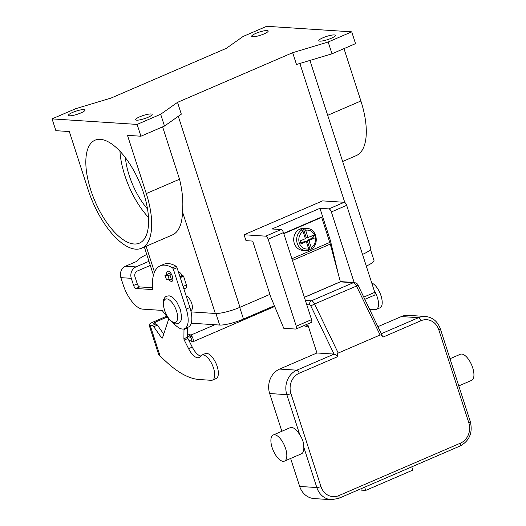 <?xml version="1.0" encoding="UTF-8"?>
<svg xmlns="http://www.w3.org/2000/svg" width="526" height="526" viewBox="0 0 526 526"><rect width="100%" height="100%" fill="white"/><g stroke="black" fill="none" stroke-linecap="round" stroke-linejoin="round"><path stroke-width="0.79" d="M369.679 309.275L375.031 309.623A13.584 5.865 -113.3 0 0 376.314 309.42A13.584 5.865 -113.3 0 0 377.622 308.243A13.584 5.865 -113.3 0 0 374.203 290.576M371.744 282.968A13.584 5.865 66.7 0 1 380.278 293.745A13.584 5.865 66.7 0 1 381.284 306.665A13.584 5.865 66.7 0 1 379.976 307.835L376.314 309.42M212.484 380.094L216.147 378.516A13.584 5.865 -113.3 0 0 217.455 377.339A13.584 5.865 -113.3 0 0 215.318 361.947A13.584 5.865 -113.3 0 0 205.383 353.564L201.721 355.142A13.584 5.865 66.7 0 1 211.656 363.532A13.584 5.865 66.7 0 1 213.793 378.917A13.584 5.865 66.7 0 1 212.484 380.094A13.584 5.865 66.7 0 1 211.196 380.305L199.262 379.522A110.585 47.728 66.7 0 1 167.064 362.539L159.312 355.451L158.615 354.261M183.995 328.914L183.903 338.724A1.578 0.684 -113.3 0 0 184.258 340.066L188.597 348.685A14.215 6.134 -113.3 0 0 199.038 357.548A14.215 6.134 -113.3 0 0 200.413 356.319A13.584 5.865 66.7 0 1 201.721 355.142M166.657 316.218L153.336 321.965A8.85 1.716 162.1 0 0 149.095 324.956L158.635 354.498M188.505 334.786A4.741 4.175 -86.3 0 1 188.841 334.93L190.931 335.062L192.667 337.376C193.627 340.532 193.483 342.018 192.233 341.841L191.01 337.777M178.465 272.113A4.741 4.175 -86.3 0 1 181.746 275.111L183.561 276.203L186.408 285.013A3.163 1.361 -113.3 0 1 186.217 287.794L183.942 289.07M149.095 324.956A8.85 1.716 162.1 0 0 150.186 325.397L152.224 325.528A3.163 1.361 66.7 0 1 153.756 326.725L161.37 337.528A1.578 0.684 -113.3 0 0 162.284 338.1A1.578 0.684 -113.3 0 0 162.495 337.837L168.767 318.855M200.59 356.056A14.215 6.134 66.7 0 1 192.26 347.101L187.92 338.488A1.578 0.684 66.7 0 1 187.572 337.14L187.67 327.376M163.731 334.102L157.419 325.147A3.163 1.361 -113.3 0 0 155.887 323.95L153.848 323.819A4.425 0.861 -17.9 0 1 153.303 323.595A4.425 0.861 -17.9 0 1 155.426 322.103L167.301 316.974M187.598 336.042L190.899 337.712L190.248 335.851L188.841 334.93M274.697 306.487L192.759 341.834L188.709 340.059M214.878 324.733L190.931 335.062A4.741 4.175 93.7 0 0 189.557 334.7A4.741 4.175 93.7 0 0 187.821 335.009L187.631 335.088M184.166 329.454L187.835 327.876M179.846 276.393L181.878 275.512M171.568 274.46L167.958 275.644L164.927 275.381L170.49 272.777M164.927 275.381L166.453 279.589L169.293 279.773L172.857 278.609M305.363 300.385L311.438 300.787L353.308 282.718A4.741 2.045 66.7 0 1 356.424 285.914L380.094 334.996C380.824 334.727 381.745 335.391 382.843 336.988L358.147 285.362L314.555 303.982L310.813 305.928L334.03 354.083L336.568 355.195L337.271 356.654C337.199 354.609 337.514 353.413 338.218 353.058L314.555 303.982A4.741 2.045 -113.3 0 0 311.438 300.787A3.163 2.781 93.7 0 0 309.867 302.443A3.163 2.781 93.7 0 0 309.775 304.863A1.578 0.684 66.7 0 1 310.813 305.928M308.617 327.185L303.837 325.647M274.565 434.778A14.215 6.134 66.7 0 1 285.066 447.047A14.215 6.134 66.7 0 1 284.487 461.111A14.215 6.134 66.7 0 1 283.139 461.328A14.215 6.134 66.7 0 1 272.639 449.053A14.215 6.134 66.7 0 1 273.218 434.995A14.215 6.134 66.7 0 1 274.565 434.778M273.218 434.995L290.234 427.658A14.215 6.134 66.7 0 1 291.575 427.441A14.215 6.134 66.7 0 1 299.866 435.022C302.562 438.973 303.87 443.023 303.798 447.185A14.215 6.134 66.7 0 1 301.497 453.767L284.487 461.111M450 358.732L460.342 354.274A14.215 6.134 66.7 0 1 461.69 354.057A14.215 6.134 66.7 0 1 472.19 366.326A14.215 6.134 66.7 0 1 471.605 380.383L458.777 385.913M411.779 466.838L412.831 470.093L365.721 490.41L364.676 487.161M360.829 488.825L361.25 490.12L365.721 490.41M456.154 377.78L454.484 372.612M334.03 354.083L316.948 352.972L279.654 369.061A18.956 16.7 93.7 0 0 269.667 393.533L281.857 431.274M290.635 458.455L299.675 486.438A18.956 16.7 93.7 0 0 314.147 498.582L331.308 499.7L338.553 498.431A3.163 1.361 66.7 0 0 339.033 497.681A3.163 1.361 66.7 0 0 338.797 495.623A15.8 13.919 -86.3 0 1 320.945 486.524A3.163 0.611 162.1 0 1 318.657 487.293A3.163 0.611 162.1 0 1 316.836 487.556A18.956 16.7 93.7 0 0 331.308 499.7M380.094 334.996L338.218 353.058M382.935 337.127L420.958 320.722A15.8 13.919 -86.3 0 1 438.802 329.828A3.163 0.611 162.1 0 0 440.216 329A3.163 0.611 162.1 0 0 440.321 328.757C437.645 321.412 432.694 317.31 425.462 316.455L408.301 315.337A18.956 16.7 93.7 0 0 401.351 316.56L378.043 326.62M316.948 352.972L308.118 325.627L305.567 324.904M311.214 249.14C319.788 244.426 316.724 228.554 307.131 228.494L304.146 228.304A11.059 9.744 93.7 0 0 300.096 229.014A11.059 9.744 93.7 0 0 293.778 241.033A11.059 9.744 93.7 0 0 302.713 250.369L305.698 250.567A11.059 9.744 93.7 0 0 308.407 250.31L305.698 250.567A11.059 9.744 93.7 0 1 296.881 242.006A11.059 9.744 93.7 0 1 301.806 229.882L300.76 229.809A11.059 9.744 -86.3 0 1 302.036 229.139A11.059 9.744 -86.3 0 1 303.377 228.685L304.423 228.751L305.652 230.289L307.993 237.542L313.226 235.28L314.18 238.232L308.946 240.494L311.287 247.739L311.024 249.186L309.978 249.114A11.059 9.744 -86.3 0 1 308.808 249.738M147.536 209.013A46.571 20.1 66.7 0 1 125.398 157.715M134.11 243.992A56.052 24.189 66.7 0 1 92.727 195.626A56.052 24.189 66.7 0 1 95.009 140.205A56.052 24.189 66.7 0 1 100.315 139.351A56.052 24.189 66.7 0 1 141.698 187.716A56.052 24.189 66.7 0 1 139.416 243.137A56.052 24.189 66.7 0 1 134.11 243.992M148.496 217.422A56.052 24.189 66.7 0 1 119.948 151.238M319.874 41.14A8.692 1.69 162.1 0 1 318.802 40.706A8.692 1.69 162.1 0 1 324.7 37.07A8.692 1.69 162.1 0 1 334.266 34.926A8.692 1.69 162.1 0 1 335.338 35.36A8.692 1.69 162.1 0 1 329.44 38.996A8.692 1.69 162.1 0 1 319.874 41.14M252.723 36.761A8.692 1.69 162.1 0 1 251.652 36.327A8.692 1.69 162.1 0 1 257.549 32.697A8.692 1.69 162.1 0 1 267.123 30.554A8.692 1.69 162.1 0 1 268.194 30.988A8.692 1.69 162.1 0 1 262.296 34.617A8.692 1.69 162.1 0 1 252.723 36.761M69.531 115.792A8.692 1.69 162.1 0 1 68.459 115.358A8.692 1.69 162.1 0 1 74.35 111.729A8.692 1.69 162.1 0 1 83.923 109.586A8.692 1.69 162.1 0 1 84.995 110.019A8.692 1.69 162.1 0 1 79.097 113.649A8.692 1.69 162.1 0 1 69.531 115.792M136.675 120.171A8.692 1.69 162.1 0 1 135.603 119.737A8.692 1.69 162.1 0 1 141.501 116.101A8.692 1.69 162.1 0 1 151.067 113.958A8.692 1.69 162.1 0 1 152.139 114.392A8.692 1.69 162.1 0 1 146.241 118.028A8.692 1.69 162.1 0 1 136.675 120.171M166.768 274.381A5.53 2.387 66.7 0 1 167.597 271.179A5.53 2.387 66.7 0 1 172.396 276.426A5.53 2.387 66.7 0 1 171.976 281.338A5.53 2.387 66.7 0 1 169.102 279.766M340.388 281.778L330.269 244.103A16.589 7.16 -113.3 0 0 329.769 242.42L321.675 217.35L320.926 217.304L283.711 233.36M296.02 329.02A3.163 1.361 66.7 0 1 295.717 329.066L283.784 328.29L270.798 297.124L252.697 241.086L245.984 240.652L244.077 234.754L265.709 236.161A3.163 1.361 66.7 0 1 268.155 239.205L296.263 326.219A3.163 1.361 66.7 0 1 296.02 329.02L311.326 322.418A3.163 1.361 -113.3 0 0 311.57 319.611L283.468 232.604A3.163 1.361 -113.3 0 0 281.022 229.56L272.067 228.974L319.959 208.309L330.44 240.757L329.381 241.21M152.501 287.748L139.719 286.92A3.163 1.361 66.7 0 1 137.273 283.869L134.972 276.742A4.425 3.899 93.7 0 1 137.299 271.035L150.298 265.426M172.489 322.53A63.192 27.273 -113.3 0 0 177.209 326.672A22.118 9.547 -113.3 0 0 184.554 328.717A22.118 9.547 -113.3 0 0 186.237 309.091L173.376 269.273A1.578 0.684 -113.3 0 0 172.41 267.839A47.393 20.455 -113.3 0 0 160.174 265.867A47.393 20.455 -113.3 0 0 152.573 288.761A1.578 0.684 66.7 0 1 152.316 289.524A1.578 0.684 66.7 0 1 152.165 289.55L136.05 288.498A3.163 1.361 66.7 0 1 133.611 285.454L131.303 278.326A8.85 7.791 -86.3 0 1 135.964 266.906L148.97 261.297M146.774 254.505A25.274 4.912 -17.9 0 0 137.26 260.87A3.163 0.611 162.1 0 1 135.774 261.803L125.523 266.222A8.85 7.791 93.7 0 0 120.862 277.643L123.163 284.77A25.274 10.908 -113.3 0 0 142.724 309.143L161.824 310.386A1.578 0.684 66.7 0 1 162.56 310.951A63.192 27.273 -113.3 0 0 168.011 317.803M184.554 328.717L188.216 327.139A22.118 9.547 -113.3 0 0 189.899 307.513L177.038 267.695A1.578 0.684 -113.3 0 0 176.072 266.261A47.393 20.455 -113.3 0 0 163.836 264.289L160.174 265.867M351.723 31.843L266.675 26.3L243.117 36.458L226.272 48.359L111.117 98.04L75.626 108.718L52.067 118.883L137.122 124.419L140.935 136.221L164.487 126.056L181.332 114.162L177.518 102.36L292.673 52.685L328.171 42.001L351.723 31.843L355.537 43.638L331.985 53.803L328.171 42.001M52.067 118.883L55.881 130.678L69.327 131.553L88.131 189.774A61.581 26.576 66.7 0 0 141.599 248.213A61.581 26.576 66.7 0 0 146.294 193.568L179.53 179.228C182.476 191.155 183.449 201.991 182.463 211.722A61.581 26.576 66.7 0 1 172.357 234.951L141.606 248.213M140.935 136.221L127.489 135.346L146.294 193.568M292.673 52.685L296.486 64.481L331.985 53.803M137.122 124.419L160.673 114.26L177.518 102.36M160.673 114.26L164.487 126.056M191.083 311.898L215.325 313.476A18.956 3.682 -17.9 0 0 239.981 307.283L269.904 294.376M362.519 254.413A18.956 3.682 -17.9 0 0 370.764 248.377L309.932 60.437M162.619 126.865L179.53 179.228M274.381 305.738L243.492 319.065A18.325 3.557 162.1 0 1 219.658 325.048L191.24 323.194M370.455 249.469L373.973 260.363A18.325 3.557 162.1 0 1 366.287 266.077M186.145 295.882A7.897 3.406 66.7 0 1 191.622 303.101A7.897 3.406 66.7 0 1 191.116 310.399L190.767 310.55M332.34 129.409L332.222 129.041M343.984 48.622L360.895 100.985A61.581 26.576 66.7 0 1 356.207 155.637L342.696 161.462M244.077 234.754L322.589 200.879L344.228 202.293A3.163 1.361 -113.3 0 1 346.673 205.337L374.775 292.344A3.163 1.361 -113.3 0 1 374.532 295.152L364.873 299.314M319.959 208.309L328.914 208.894A3.163 1.361 66.7 0 1 331.36 211.945L354.149 282.495M330.44 240.757L338.303 274.026M308.407 250.31L308.67 248.87L306.329 241.618L301.096 243.88L300.142 240.928L305.376 238.672L303.035 231.42L301.806 229.882M309.978 249.114L307.158 240.375L312.391 238.114L311.688 235.944M307.993 237.542L306.204 237.423L303.377 228.685M300.839 243.097L304.541 241.5L306.329 241.618M314.18 238.232L312.391 238.114M308.946 240.494L307.158 240.375M321.675 217.35L283.816 233.682M150.186 325.397L160.128 356.174M190.248 335.851L192.667 337.376M155.426 322.103L156.031 323.97M152.224 325.528L155.887 323.95M188.597 348.685L192.26 347.101M184.258 340.066L187.92 338.488M183.903 338.724L187.572 337.14M183.857 288.807L186.217 287.794M183.094 286.44L186.408 285.013M180.247 277.629L183.561 276.203M180.017 276.913L183.068 275.591M161.37 337.528L162.804 336.91M153.756 326.725L157.419 325.147M187.637 337.731L187.795 338.218M166.453 279.589L165.118 275.46M169.293 279.773L167.958 275.644M171.345 279.26L170.01 275.131M306.743 304.666L309.775 304.863M320.945 486.524L290.937 393.619A15.8 13.919 -86.3 0 1 299.261 373.223A3.163 1.361 -113.3 0 0 298.15 371.113A3.163 1.361 -113.3 0 0 296.815 370.179A18.956 16.7 93.7 0 0 286.828 394.651L299.866 435.022M299.261 373.223L337.278 356.825M425.462 316.455A18.956 16.7 93.7 0 0 418.512 317.678A3.163 1.361 66.7 0 1 419.847 318.611A3.163 1.361 66.7 0 1 420.958 320.722M290.937 393.619A3.163 0.611 162.1 0 1 288.649 394.388A3.163 0.611 162.1 0 1 286.828 394.651L269.667 393.533M438.802 329.828L468.811 422.733A15.8 13.919 -86.3 0 1 460.493 443.129L338.797 495.623M456.016 377.359L470.329 421.668A3.163 0.611 162.1 0 1 470.224 421.905A3.163 0.611 162.1 0 1 468.811 422.733M470.329 421.668C472.881 432.648 469.521 440.735 460.25 445.93A3.163 1.361 -113.3 0 0 460.73 445.187A3.163 1.361 -113.3 0 0 460.493 443.129M299.675 486.438L316.836 487.556L303.798 447.185M401.351 316.56L418.512 317.678L381.442 333.668M334.115 354.09L296.815 370.179L279.654 369.061M304.363 297.289L339.993 281.923A3.163 1.361 66.7 0 1 340.296 281.87L304.383 297.361M354.471 282.515L341.453 281.666A3.163 2.781 93.7 0 0 340.296 281.87L353.308 282.718A3.163 2.781 93.7 0 1 354.471 282.515C356.832 283.284 358.055 284.231 358.147 285.362M166.742 298.873A12.637 5.457 66.7 0 1 176.526 311.057A12.637 5.457 66.7 0 1 174.369 322.464A12.637 5.457 66.7 0 1 164.585 310.281A12.637 5.457 66.7 0 1 166.742 298.873M307.131 228.494A11.059 9.744 93.7 0 0 304.423 228.751M133.611 285.454L137.273 283.869M173.376 269.273L177.038 267.695M186.237 309.091L189.899 307.513M136.05 288.498L139.719 286.92M172.41 267.839L176.072 266.261M131.303 278.326L120.862 277.643M125.523 266.222L135.964 266.906M146.143 246.26L154.486 272.106M182.463 211.722L215.325 313.476M178.294 116.305L239.981 307.283M219.658 325.048L215.93 313.496M243.492 319.065L239.725 307.394M299.879 63.462L344.793 202.497M360.895 100.985L327.659 115.326M265.709 236.161L281.022 229.56M268.155 239.205L283.468 232.604M296.263 326.219L311.57 319.611M363.801 297.078L374.775 292.344M331.36 211.945L346.673 205.337M328.914 208.894L344.228 202.293M303.035 231.42A9.481 8.35 93.7 0 0 299.307 242.966A9.481 8.35 93.7 0 0 308.67 248.87M311.287 247.739A9.481 8.35 93.7 0 0 315.015 236.194A9.481 8.35 93.7 0 0 305.652 230.289M291.917 258.753L329.769 242.42M292.449 260.423L330.269 244.103M460.25 445.93L338.553 498.431M440.321 328.757L454.628 373.065M304.429 325.988L303.791 325.666M341.453 281.666A3.163 3.163 0 0 0 339.993 281.923M178.268 323.516L176.052 323.885C175.316 324.062 173.85 323.411 171.667 321.919L168.05 317.868L164.296 310.116L163.126 302.24C162.777 300.28 164.98 296.572 166.505 296.243L168.721 295.875C169.457 295.691 170.924 296.348 173.113 297.841L176.723 301.891L180.477 309.643L181.648 317.513C181.996 319.479 179.8 323.181 178.268 323.516M366.293 234.53L363.275 225.187M144.361 247.029L153.447 275.157M168.491 319.69L167.807 317.566"/></g></svg>
